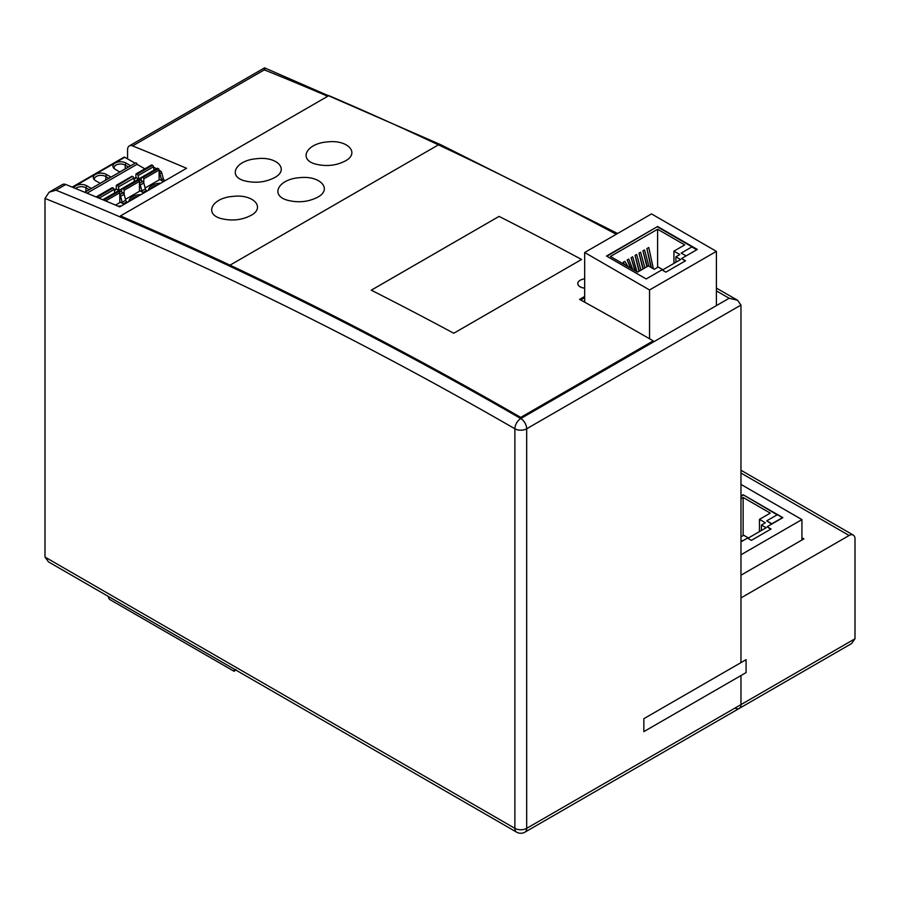 <?xml version="1.0" encoding="UTF-8"?>
<svg xmlns="http://www.w3.org/2000/svg" width="900" height="900" viewBox="0 0 900 900"><rect width="100%" height="100%" fill="white"/><g stroke="black" fill="none" stroke-linecap="round" stroke-linejoin="round"><path stroke-width="1.35" d="M740.97 473.051L849.105 535.489A8.336 4.815 -60 0 1 853.268 535.072A8.336 4.815 -60 0 1 855 538.886L855 638.775L740.97 704.61A8.336 4.815 60 0 1 739.249 708.424A8.336 4.815 -120 0 0 740.97 704.61L740.97 675.551L643.849 731.621L643.849 718.684L740.97 662.614L740.97 305.055L737.528 300.24L716.4 288.101M127.575 158.861L127.575 149.737A8.336 4.815 60 0 1 129.296 145.924A8.336 4.815 60 0 1 132.593 145.912A4448.599 2568.409 60 0 1 186.559 168.289L119.711 206.876A4448.599 2568.409 -120 0 0 65.756 184.5A8.336 4.815 -120 0 0 62.46 184.511L49.117 192.218L55.924 190.181L65.756 184.5M584.674 296.471L579.6 299.396A4449.285 2568.814 -120 0 1 653.22 340.886L653.288 342.056L520.774 418.556A8.336 4.815 120 0 0 514.879 428.782A8.336 4.815 0 0 0 526.68 428.782L740.97 305.055M716.4 290.902A4448.599 2568.409 60 0 1 729.169 298.249L737.528 300.24M617.602 233.494L440.629 144.664L264.566 67.849L129.296 145.924M265.129 70.324C264.611 67.174 264.341 67.016 264.319 69.862A4448.599 2568.409 60 0 1 327.724 96.266M849.105 535.489L740.97 597.915L740.97 662.614L746.077 659.666L746.077 672.604L740.97 675.551L740.97 704.61L526.68 828.337A8.336 4.815 180 0 1 514.879 828.337A8.336 4.815 120 0 0 516.611 832.151L48.454 561.87L45 557.055L45 198.439L49.117 192.218M583.515 301.556L584.674 300.881M855 638.775L851.546 643.59L739.249 708.424A8.336 4.815 60 0 1 735.075 708.019M801.923 537.75L803.88 538.886L740.97 575.212M740.97 541.609L742.342 541.046M742.342 540.821L740.97 540.023M766.721 520.841L771.84 523.789L782.449 517.658L777.341 514.71L766.721 520.841L771.637 524.137M743.13 535.601L743.13 497.464L770.265 513.124L759.454 519.368L765.349 522.765L761.423 525.038L766.136 527.76L748.44 537.975L743.726 535.252L740.97 536.85M759.454 531.619L759.454 519.368M761.423 530.494L761.423 525.038M740.97 498.701L743.13 497.464M777.15 514.822L743.13 494.73L740.97 495.979M743.13 495.191L740.97 496.44M740.97 541.845L747.461 538.099L751.387 540.36L771.053 529.009L767.115 526.748L782.842 517.658L743.13 494.73M770.659 529.245L767.115 526.748M740.97 554.783L801.923 519.592L740.97 484.402M801.923 519.592L801.923 540.023M616.241 234.281A4449.285 2568.814 -120 0 0 438.412 144.855L230.006 265.174L438.412 144.855A4449.983 2569.207 -120 0 0 328.86 95.614L120.465 215.933A4449.983 2569.207 60 0 1 230.006 265.174A4449.285 2568.814 60 0 1 520.717 417.397L520.774 418.556A4448.599 2568.409 -120 0 0 230.074 266.344L230.006 265.174L230.074 266.344M245.745 181.114C226.969 176.996 235.148 160.29 256.635 158.726C277.11 156.049 289.755 169.65 274.545 177.638C265.736 182.171 256.129 183.33 245.745 181.114M250.83 215.482C241.785 220.106 232.02 221.153 221.535 218.655C203.501 214.2 211.916 197.831 232.965 196.403C253.361 193.826 265.961 207.54 250.83 215.482M317.576 197.246C308.216 201.994 298.17 202.984 287.46 200.216C269.685 195.424 278.392 179.066 299.464 177.705C320.13 175.162 332.899 189.203 317.576 197.246M345.206 161.01C336.173 165.623 326.407 166.68 315.934 164.171C297.923 159.716 306.326 143.37 327.364 141.941C347.738 139.365 360.326 153.067 345.206 161.01M120.532 217.102L120.465 215.933M584.674 288.079A8.336 4.68 178.7 0 1 577.778 283.646A8.336 4.68 178.7 0 1 584.674 278.865M584.674 288.124A8.336 4.68 178.7 0 1 577.778 283.691A8.336 4.68 178.7 0 1 577.778 283.669L577.778 283.691M371.284 290.183L371.284 290.183A4449.983 2569.207 60 0 1 453.769 333.248L453.769 333.248A4449.285 2568.814 -120 0 0 371.272 290.171L499.072 216.394A4449.285 2568.814 60 0 1 581.558 259.47L453.769 333.248L581.558 259.47A4449.983 2569.207 -120 0 0 499.084 216.394L371.284 290.183M584.674 297.675L580.669 299.981M653.22 340.886L520.717 417.397M686.126 255.904L681.199 253.069L691.819 246.938L696.735 249.784L691.819 246.949L681.199 253.069L686.115 255.915M657.607 229.241L684.742 244.901L673.931 251.145L679.826 254.554L675.9 256.815L680.614 259.537L662.918 269.764L658.204 267.03L654.266 269.303L648.371 265.894L637.56 272.137L610.425 256.477L657.607 229.241L657.607 267.379M673.931 263.407L673.931 251.145M675.9 262.271L675.9 256.815M623.205 262.789L625.331 265.084M628.099 266.681L624.791 261.349L623.205 262.271M630.562 268.099L627.154 259.988L630.956 268.335M632.734 269.359L628.74 259.076L627.154 259.988M634.905 270.608L631.102 257.715L635.299 270.832M636.998 271.822L632.689 256.793L631.102 257.715M639.023 271.294L635.051 255.431L639.394 271.08M640.98 270.169L636.637 254.509L635.051 255.431M642.971 269.021L638.989 253.148L643.342 268.808M644.929 267.885L640.586 252.236L638.989 253.148M646.92 266.738L642.938 250.875L647.291 266.524M648.911 266.209L644.524 249.953L642.938 250.875M651.015 267.424L646.886 248.591L651.409 267.649M653.377 268.796L648.765 247.511L646.886 248.591M657.607 226.507L606.499 256.028L646.211 278.955L661.939 269.876L665.865 272.137L685.53 260.786L681.592 258.525L697.32 249.435L657.607 226.507L606.893 256.252M685.136 261.023L681.592 258.525M696.938 249.671L657.607 226.969M716.4 251.37L651.521 213.907L584.674 252.506L649.553 289.957L716.4 251.37L716.4 305.618M649.553 289.957L649.553 338.771M584.674 252.506L584.674 302.186M643.849 731.621L746.077 672.604L746.077 659.666L643.849 718.684L643.849 731.621M135.112 163.215L124.819 157.275A1.665 0.968 -120 0 0 123.986 157.196L72.169 187.11M144.844 168.829L137.014 164.306A1.114 0.641 -120 0 0 135.664 162.9L84.791 192.274M153.562 167.366A1.665 0.968 60 0 1 154.316 167.49L156.499 168.75M159.131 170.269L160.583 171.112L159.131 171.945M165.229 180.596L164.374 180.112A1.665 0.968 -120 0 1 163.271 178.571L161.685 172.643A1.665 0.968 -120 0 0 160.583 171.112M154.046 170.167A1.665 0.968 -120 0 1 154.046 170.123L153.461 166.759A1.395 0.799 -120 0 0 152.505 165.308L152.055 165.049A1.114 0.641 -120 0 0 151.493 164.993L136.159 173.846A1.114 0.641 -120 0 0 135.934 174.352L135.934 177.66M159.131 179.921L159.131 170.044A1.114 0.641 -120 0 0 158.344 168.683L157.894 168.424A1.395 0.799 -120 0 0 157.196 168.356L141.862 177.21A1.395 0.799 -120 0 0 141.593 177.615L141.007 180.315A1.665 0.968 -120 0 1 140.974 180.45M145.136 187.999L159.817 179.516L162.607 181.136A1.665 0.968 -120 0 1 161.494 179.595L159.919 173.666A1.665 0.968 -120 0 0 159.131 172.361M154.732 169.774L153.9 169.301M134.392 181.519A1.665 0.968 -120 0 1 134.381 181.474L133.796 178.099L118.462 186.953L119.047 190.328A1.665 0.968 -120 0 0 119.093 190.519M114.581 191.993L115.414 192.476M114.244 190.058L115.92 189.09A1.665 0.968 60 0 1 116.764 189.169L123.03 192.791L119.812 194.648M102.814 199.755L117.877 191.059A1.395 0.799 -120 0 1 118.575 191.126L119.025 191.385A1.114 0.641 -120 0 1 119.812 192.746L119.812 202.624M115.189 163.058A7.65 4.41 0 0 0 113.614 167.985A7.65 4.41 0 0 0 115.189 169.301L119.812 171.979L130.624 165.735L126 163.058A7.65 4.41 0 0 0 115.189 163.058M125.212 168.851L125.212 165.094A6.536 3.769 0 0 0 115.976 165.094A6.536 3.769 0 0 0 114.064 167.76A6.536 3.769 0 0 0 114.244 168.638M126 163.058L125.212 165.094L128.475 166.972M138.229 179.775L122.895 188.629A1.395 0.799 -120 0 0 122.198 188.561L137.531 179.708A1.395 0.799 -120 0 1 138.229 179.775L138.679 180.034A1.114 0.641 -120 0 1 139.466 181.395L139.466 191.273M139.466 181.395L124.133 190.249L124.133 194.31M98.741 198.056A1.395 0.799 -120 0 0 97.841 196.864L97.391 196.605A1.114 0.641 -120 0 0 96.604 197.055L96.604 197.167M100.147 183.319L95.524 180.653A7.65 4.41 0 0 1 93.949 179.336A7.65 4.41 0 0 1 95.524 174.409A7.65 4.41 0 0 1 106.335 174.409L110.959 177.086L100.147 183.319M124.133 194.321L120.6 196.369L122.175 202.297A1.665 0.968 -120 0 0 123.289 203.839L126.821 201.791A1.665 0.968 -120 0 1 125.719 200.25L124.133 194.321A1.665 0.968 -120 0 0 123.03 192.791M120.6 196.369A1.665 0.968 -120 0 0 119.812 195.064M159.131 170.044L143.797 178.898L143.797 182.959A1.665 0.968 -120 0 0 142.684 181.44L139.466 183.296M143.797 178.898A1.114 0.641 -120 0 0 143.01 177.536L142.56 177.278A1.395 0.799 -120 0 0 141.862 177.21M114.728 192.87A1.665 0.968 -120 0 1 114.728 192.825L114.142 189.45A1.395 0.799 -120 0 0 113.175 188.01L97.841 196.864M153.461 166.759L138.127 175.601L138.713 178.976A1.665 0.968 -120 0 0 138.746 179.167M152.055 165.049L137.171 174.161A1.395 0.799 -120 0 1 138.127 175.601M133.909 178.706L135.585 177.739A1.665 0.968 60 0 1 136.418 177.817L142.684 181.44M140.254 185.018L143.797 182.97L145.373 188.91A1.665 0.968 -120 0 0 146.486 190.44L142.942 192.487A1.665 0.968 -120 0 1 141.84 190.946L140.254 185.018A1.665 0.968 -120 0 0 139.466 183.713M134.235 180.641L135.067 181.125M125.471 199.35L140.153 190.868L142.942 192.487M121.309 191.801A1.665 0.968 -120 0 0 121.354 191.666L121.939 188.966A1.395 0.799 -120 0 1 122.198 188.561M116.494 185.197L131.839 176.344A1.114 0.641 -120 0 1 132.39 176.4L117.056 185.254A1.114 0.641 -120 0 0 116.269 185.704L116.269 189.011M132.39 176.4L117.506 185.513A1.395 0.799 -120 0 1 118.462 186.953M133.796 178.099A1.395 0.799 -120 0 0 132.84 176.659M108.81 178.324L105.559 176.445A6.536 3.769 0 0 0 96.311 176.445A6.536 3.769 0 0 0 94.399 179.111A6.536 3.769 0 0 0 94.579 179.989M137.014 164.306L87.008 193.185M89.156 189.675L85.894 187.796L86.681 185.76L91.305 188.438L84.712 192.24M86.681 185.76A7.65 4.41 0 0 0 75.87 185.76A7.65 4.41 0 0 0 73.867 187.796M85.894 191.554L85.894 187.796A6.536 3.769 0 0 0 76.657 187.796A6.536 3.769 0 0 0 75.656 188.528M115.515 205.099L120.499 202.219L123.289 203.839M124.133 190.249A1.114 0.641 -120 0 0 123.345 188.888L122.895 188.629M96.84 196.549L112.174 187.695A1.114 0.641 -120 0 1 112.725 187.751L113.175 188.01M108.371 596.452A8.336 4.815 120 0 0 110.07 599.692L234.045 671.265L235.597 669.915M234.292 670.016C233.528 671.805 234.079 671.636 235.935 669.544M516.611 832.151A8.336 8.336 0 0 0 524.947 832.151A8.336 4.815 -120 0 0 526.68 828.337L526.68 428.782A8.336 4.815 -120 0 0 520.774 418.556L520.774 418.556A4448.599 2568.409 -120 0 0 55.924 190.181M132.593 145.912L264.319 69.862M729.169 298.249L520.774 418.556M45 198.439A4440.251 2563.594 60 0 1 514.879 428.782L514.879 828.337L45 557.055M134.381 181.474L119.047 190.328M161.685 172.643L159.919 173.666M163.271 178.571L161.494 179.595M164.374 180.112L162.607 181.136M153.653 167.873L154.316 167.49M114.334 190.575L116.764 189.169M119.812 192.746L105.626 200.936M157.455 185.085A11.126 6.424 0 0 0 152.933 186.671A11.126 6.424 0 0 0 150.188 189.281M160.65 183.24A12.229 7.065 0 0 0 152.966 184.882A12.229 7.065 0 0 0 152.145 185.31A12.229 7.065 0 0 0 148.567 190.215M158.344 168.683L143.01 177.536M157.894 168.424L142.56 177.278M114.142 189.45L99.034 198.18M154.046 170.123L138.713 178.976M152.505 165.308L137.171 174.161M145.373 188.91L141.84 190.946M133.999 179.224L136.418 177.817M105.559 180.203L106.335 174.409M119.025 191.385L103.804 200.171M114.728 192.825L102.769 199.732M118.575 191.126L103.275 199.946M125.719 200.25L122.175 202.297M124.819 157.275L72.742 187.335M140.985 194.591A12.229 7.065 0 0 0 132.491 196.661A12.229 7.065 0 0 0 128.903 201.566M137.79 196.436A11.126 6.424 0 0 0 133.279 198.023A11.126 6.424 0 0 0 130.534 200.632M121.331 205.942A12.229 7.065 0 0 0 118.136 206.213M138.679 180.034L123.345 188.888M112.725 187.751L97.391 196.605M739.249 708.424L524.947 832.151M740.97 470.239L853.268 535.072"/></g></svg>
